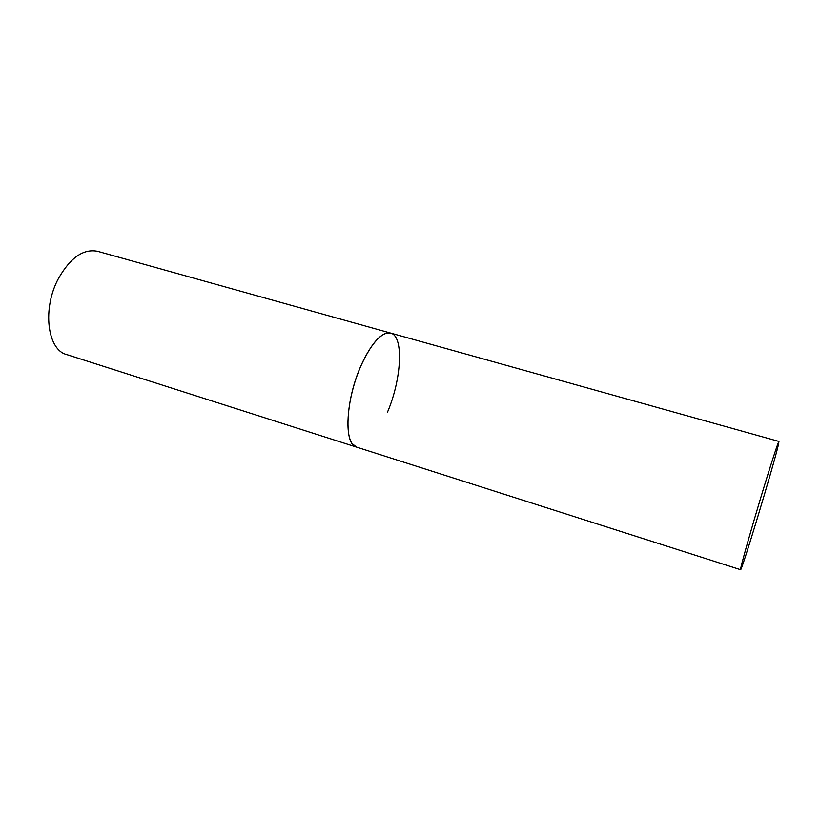 <?xml version="1.0" encoding="UTF-8"?>
<svg xmlns="http://www.w3.org/2000/svg" width="820" height="820" viewBox="0 0 820 820"><rect width="100%" height="100%" fill="white"/><g stroke="black" fill="none" stroke-linecap="round" stroke-linejoin="round"><path stroke-width="1.23" d="M740.603 569.716C741.485 571.827 772.952 467.841 778.17 445.701L778.959 441.437C778.457 440.934 770.677 464.858 761.103 496.561C751.54 528.213 742.572 559.804 740.911 567.481L740.603 569.716L66.686 354.568C47.222 349.914 42.035 308.217 58.702 278.041C70.633 257.439 83.589 248.521 97.57 251.299L390.648 333.084C381.515 330.234 366.304 349.084 356.669 376.708C346.962 404.291 345.21 434.118 352.159 443.64L356.546 447.105C343.775 444.809 345.394 400.847 360.677 366.396C371.481 342.852 381.474 331.741 390.648 333.084C404.055 336.056 401.626 379.301 387.409 412.337M390.648 333.084L778.959 441.437"/></g></svg>
